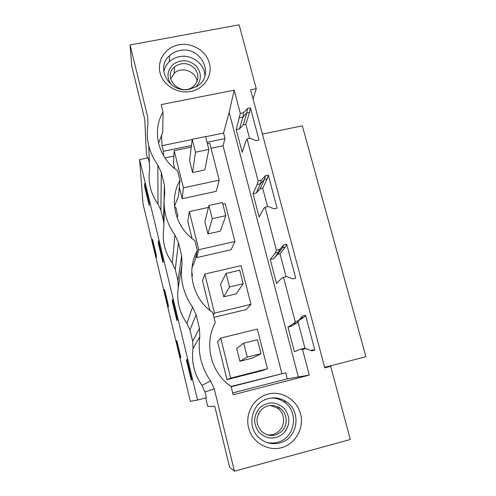 <?xml version="1.0" encoding="UTF-8"?>
<svg xmlns="http://www.w3.org/2000/svg" width="496" height="496" viewBox="0 0 496 496"><rect width="100%" height="100%" fill="white"/><g stroke="black" fill="none" stroke-linecap="round" stroke-linejoin="round"><path stroke-width="0.74" d="M139.605 159.6L197.557 400.043L190.365 401.363L143.022 203.782L139.605 159.6L148.149 157.827L149.42 163.066M144.745 186.961L144.528 183.52L149.11 202.548L149.259 205.71L144.745 186.961L145.328 186.837M152.588 241.775L152.495 239.215L156.308 255.105L156.345 257.436L152.588 241.775L153.084 241.664M176.52 341.601L180.42 357.876L180.761 357.095L176.799 340.56L176.52 341.601L177.016 341.477M172.23 301.122L172.441 299.423L177.239 319.337L176.948 320.726L172.23 301.122L172.819 300.979M158.336 243.4L158.323 240.814L163.017 260.276L162.948 262.57L158.336 243.4L158.918 243.269M164.436 291.202L164.529 289.391L168.417 305.598L168.262 307.167L164.436 291.202L164.932 291.09M186.44 360.158L191.27 380.215L191.797 379.775L186.887 359.395L186.44 360.158L187.035 360.009M191.809 275.435L192.181 273.941M231.086 386.446L285.677 372.787L287.252 378.857L298.325 376.935L229.158 112.263L234.199 90.167L240.318 113.379L236.239 129.568L239.5 128.892L242.922 117.093L243.493 112.741L240.318 113.379M298.325 376.935L309.287 375.112L302.51 349.401L300.433 349.271L294.407 351.732L287.959 327.093L291.313 326.263L297.166 322.691L298.456 320.794L295.188 321.6L293.669 323.553L287.959 327.093M286.688 244.243L285.299 247.126L282.571 247.752L278.597 252.297L279.632 249.538L283.662 244.937L286.688 244.243L295.703 278.144L292.659 278.87L286.769 276.551L283.52 277.32L295.188 321.6M283.52 277.32L281.716 278.12L276.551 283.538L270.27 259.538L273.594 258.763L278.597 252.297L275.131 253.103L270.27 259.538M268.317 175.144L267.177 178.833L264.473 179.416L260.518 183.787L261.318 180.209L265.323 175.789L268.317 175.144L277.09 208.128L274.077 208.804L268.262 206.497L265.044 207.21L276.396 250.282L275.131 253.103M265.044 207.21L263.494 208.884L259.16 217.099L253.034 193.713L256.327 192.994L260.518 183.787L257.089 184.537L253.034 193.713M243.493 112.741L247.473 108.488L250.443 107.886L258.98 139.996L255.992 140.622L250.251 138.322L247.064 138.985L258.112 180.904L257.089 184.537M247.064 138.985L245.762 141.496L242.203 152.359L236.239 129.568M161.305 172.515L160.896 210.341L158.007 204.135L157.864 165.162L161.305 172.515L164.436 185.306L164.759 193.384C162.558 208.401 165.955 222.307 174.958 235.104L178.467 242.643L175.255 269.477L177.94 280.531L178.238 287.537C176.415 300.57 179.323 312.567 186.967 323.522L192.535 307.018C183.377 293.923 179.881 279.62 182.051 264.12L181.685 255.793L178.467 242.643M192.535 307.018L196.118 314.755L189.956 330.001L192.702 341.322L193.025 348.502C191.233 361.894 194.209 374.176 201.965 385.355L210.614 380.99C201.295 367.579 197.699 352.873 199.826 336.865L199.429 328.284L196.118 314.755M210.614 380.99L214.272 388.932L234.403 471.2L350.3 439.524L330.683 366.352L324.775 367.753M157.864 165.162C149.017 152.656 145.706 139.128 147.944 124.577L147.653 116.734L130.095 44.962L239.134 24.8L256.252 88.666L250.598 89.788L324.806 367.865L330.683 366.352M190.817 91.45C177.58 94.159 163.066 85.343 160.047 72.757C156.823 60.208 165.763 47.139 178.938 44.789C192.07 42.253 206.28 50.89 209.417 63.302C212.747 75.683 204.11 88.927 190.817 91.45M234.199 90.167L161.188 104.6L163.035 112.034C151.64 130.882 158.112 157.771 177.599 170.748L179.967 180.308C168.522 199.838 175.175 227.484 194.934 240.653L197.377 250.486C185.876 270.729 192.721 299.162 212.765 312.53L215.27 322.642C204.185 342.897 210.199 370.915 229.102 385.001L231.105 386.458L233.163 394.76L309.287 375.112M261.318 180.209L258.112 180.904M279.632 249.538L276.396 250.282M300.433 349.271L303.949 348.384L305.796 348.57L311.761 350.895L314.836 350.114L305.567 315.264L302.51 316.014L298.456 320.794M305.796 348.57L302.51 349.401M267.902 394.109C281.722 390.42 296.937 399.646 300.545 413.9C304.358 428.091 295.542 443.988 281.548 447.683C267.611 451.589 252.055 442.165 248.57 427.695C244.875 413.273 254.033 397.581 267.902 394.109M256.252 88.666L253.072 99.051M305.034 348.496L297.972 321.743L305.034 348.496M285.299 247.126L280.029 253.791L286.08 276.712L280.029 253.791L277.413 254.398L273.594 258.763M267.177 178.833L262.719 188.22L267.58 206.646L262.719 188.22L260.121 188.79L256.327 192.994M250.443 107.886L249.531 112.344L245.842 124.316L249.581 138.465L245.842 124.316L243.276 124.843L239.5 128.892M324.663 367.338L365.905 356.723L302.343 125.817L262.427 134.106M197.557 400.043L206.41 397.767L205.003 391.976L201.965 385.355M189.956 330.001L186.967 323.522M175.255 269.477L172.317 263.134L174.958 235.104M164.356 207.737L163.792 227.974C161.944 240.665 164.79 252.39 172.317 263.134M163.916 223.448L163.519 221.148L164.436 185.306M160.896 210.341L163.519 221.148M148.757 145.787L149.674 169.775C147.808 182.144 150.586 193.595 158.007 204.135M192.051 267.344L194.63 261.628L197.377 250.486M191.871 276.408L192.498 275.206L191.741 272.13M177.016 217.527L177.897 215.841L175.9 207.731L174.549 206.758M211.054 148.285L223.045 145.787L281.858 373.432M173.848 156.035L164.914 157.895M179.329 187.166L182.187 198.722L216.231 191.332L219.207 180.153L209.771 143.282L207.421 143.772M174.735 168.615L173.414 163.283L174.17 150.66L183.408 187.848L219.207 180.153M213.956 317.341L246.326 309.516L250.976 304.333L241.075 265.627L204.823 274.065L202.504 280.773L209.82 310.329M226.97 379.601L261.913 370.704L267.456 368.745L230.665 378.113L220.72 338.08L217.564 341.601L226.97 379.601L230.665 378.113M196.193 255.285L196.769 257.61L231.105 249.742L234.899 241.49L225.234 203.713L222.859 204.234M192.033 238.483L187.792 221.352L189.311 211.612L198.772 249.717L234.899 241.49M223.045 145.787L224.986 138.551L223.553 133.027L229.158 112.263M265.323 175.789L264.473 179.416L260.121 188.79M174.499 206.237L178.479 196.242L179.967 180.308M196.769 257.61L198.772 249.717M208.456 207.402L189.311 211.612M283.662 244.937L282.571 247.752L277.413 254.398M213.385 315.034L214.52 313.119L250.976 304.333M214.52 313.119L204.823 274.065M231.179 386.762L285.677 372.787M287.252 378.857L232.705 392.913M205.673 397.953L207.737 406.453L214.78 406.354L229.617 467.145L234.403 471.2M314.836 350.114L312.604 349.978L310.67 350.467M305.567 315.264L303.924 317.291L299.336 320.131M303.924 317.291L301.171 317.967L297.166 322.691L293.669 323.553M302.51 316.014L301.171 317.967M267.456 368.745L257.306 329.071L220.72 338.08M268.41 398.579C251.584 402.157 245.818 426.994 259.501 438.154C265.496 443.157 272.23 444.763 279.707 442.971C297.941 438.873 301.99 411.258 286.074 401.617C280.587 398.083 274.703 397.067 268.41 398.579M266.309 442.283C270.035 443.281 273.755 443.288 277.469 442.308C295.374 438.29 299.361 411.184 283.737 401.723C279.88 399.175 275.658 397.953 271.076 398.059M130.095 44.962L131.769 66.16L144.739 119.313L146.419 153.779L147.442 157.976M158.503 143.208L162.738 132.5L163.035 112.034M191.456 145.489L163.395 151.299L163.42 155.502M163.395 151.299L162.018 145.694L161.529 134.776M224.986 138.551L207.037 142.265M223.553 133.027L205.623 136.716M192.206 139.481L162.018 145.694M249.531 112.344L246.853 112.883L242.922 117.093L239.525 117.781M247.473 108.488L246.853 112.883L243.276 124.843M182.187 198.722L183.408 187.848M191.251 147.12L174.17 150.66M189.658 89.224C170.171 93.986 154.752 68.181 169.465 55.719C172.354 53.041 175.801 51.311 179.806 50.53C200.992 45.514 215.58 75.361 197.055 86.248L189.658 89.224M163.798 71.864C164.529 67.94 166.358 64.573 169.285 61.764C172.118 59.129 175.51 57.424 179.447 56.649C191.735 53.99 204.984 64.058 204.885 75.993M192.553 172.552L195.486 152.198L208.859 149.408L204.873 169.936L192.553 172.552L189.565 160.648L192.231 139.308L195.486 152.198M192.231 139.308L205.58 136.561L208.859 149.408M207.954 233.926L212.276 218.693L225.785 215.692L220.385 231.13L207.954 233.926L204.891 221.724L208.934 205.468L212.276 218.693M208.934 205.468L222.419 202.504L225.785 215.692M223.733 296.813L229.524 286.979L243.164 283.755L236.276 293.824L223.733 296.813L220.596 284.313L226.089 273.395L229.524 286.979M226.089 273.395L239.711 270.215L243.164 283.755M239.909 361.274L247.237 357.126L261.02 353.667L252.569 358.087L239.909 361.274L236.691 348.459L243.71 343.17L247.237 357.126M243.71 343.17L257.467 339.754L261.02 353.667M260.034 407.526C253.208 415.592 252.948 423.937 259.253 432.549C267.201 439.592 275.317 439.859 283.607 433.343C290.34 425.208 290.557 416.894 284.245 408.4C276.39 401.419 268.324 401.128 260.034 407.526M261.572 409.411C255.248 417.136 255.496 424.688 262.303 432.059C268.944 436.802 275.385 436.579 281.641 431.402C288.356 425.215 287.351 413.032 279.794 408.028C273.401 404.147 267.325 404.612 261.572 409.411M267.015 434.732C271.659 435.407 275.72 434.136 279.192 430.919C285.777 424.861 284.803 412.914 277.388 408.016L270.165 405.455M195.87 86.961C201.835 80.073 201.847 72.999 195.908 65.745C188.61 59.687 181.09 59.185 173.346 64.251C167.096 70.258 166.334 77.01 171.064 84.5M174.914 66.545L174.468 66.923C162.006 77.035 179.825 96.825 192.653 87.06L193.502 86.416C199.07 80.705 199.373 74.598 194.426 68.113C188.195 62.676 181.691 62.155 174.914 66.545M197.166 81.418C196.211 71.56 182.144 66.228 174.611 72.887L170.63 78.765M181.685 255.793L177.94 280.531M199.429 328.284L192.702 341.322M178.238 287.537L182.051 264.12M214.272 388.932L205.003 391.976M193.025 348.502L199.826 336.865M147.653 116.734L147.957 124.527M286.074 401.617L283.737 401.723M169.285 61.764L169.465 55.719M277.388 408.016L279.794 408.028M174.177 73.265L174.468 66.923"/></g></svg>
